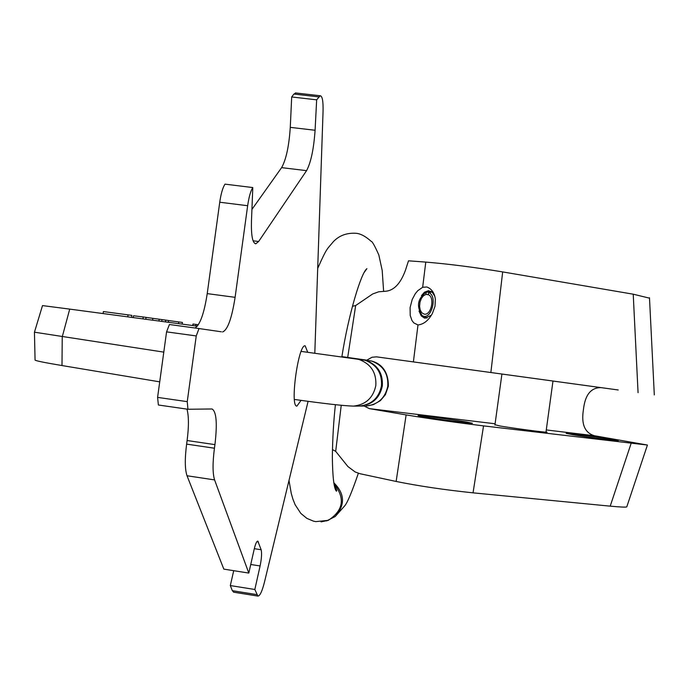 <?xml version="1.0" encoding="UTF-8"?>
<svg xmlns="http://www.w3.org/2000/svg" width="689" height="689" viewBox="0 0 689 689"><rect width="100%" height="100%" fill="white"/><g stroke="black" fill="none" stroke-linecap="round" stroke-linejoin="round"><path stroke-width="1.03" d="M347.695 357.427L355.67 305.537L372.697 293.953L378.726 291.783L384.712 291.318C393.514 290.999 400.421 283.98 405.442 270.269L408.508 260.812L425.785 262.096C448.815 264.008 474.445 267.28 502.677 271.914L633.225 294.194L649.512 298.165M332.442 449.564L335.689 451.355L347.919 466.565L355.205 471.991L359.925 473.705L396.141 481.456C418.878 486.055 444.508 489.853 473.042 492.842L483.54 425.888L647.436 445.042L594.435 435.741C584.737 432.83 581.077 424.079 583.454 409.49C585.082 394.84 590.947 387.545 601.032 387.623L376.521 356.85L372.017 357.255L366.867 360.132M425.785 262.096L422.658 287.287L417.784 290.68L415.295 293.695L412.229 299.414L410.093 307.604L410.222 315.467L411.953 320.497L413.77 322.883L417.982 324.95L413.391 361.897M422.658 287.287L426.81 286.986C431.633 288.751 434.492 292.859 435.379 299.327L435 306.304L432.365 313.504C428.524 320.463 423.752 324.278 418.051 324.958L417.982 324.95M434.785 296.218L432.236 292.205L428.412 290.689L424.433 292.222L421.461 295.641M419.024 311.109L421.237 315.855L424.209 317.965L425.208 318.18L431.392 315.2M618.205 389.974L572.912 383.764L618.205 389.974M494.917 425.061L501.919 374.032L500.851 373.886L554.051 381.172L552.983 381.026L545.972 432.192M473.576 370.148L425.182 363.516L473.576 370.148M483.54 425.888C454.921 422.374 429.118 418.714 406.122 414.907L369.425 408.637L364.076 406.019M341.236 405.313L335.689 451.355M352.441 306.286L355.67 305.537M34.45 332.253L35.061 359.968C34.614 360.597 43.596 362.466 62.001 365.549L62.234 336.869L69.727 309.111L42.503 305.597L34.45 332.193L163.793 352.122M69.727 309.111L197.373 326.155M62.001 365.549L159.719 381.852M131.59 317.371L131.866 315.39L128.059 314.856L127.784 316.862M103.1 313.564L103.376 311.566L128.059 314.856M146.059 317.405L168.547 320.506L168.297 322.271M133.235 317.595L133.485 315.76L143.234 316.974L146.068 317.371L145.801 319.265M168.538 320.549L182.439 322.443L182.206 324.131M192.756 325.535L192.963 324.028L198.363 324.76M161.769 321.401L162.018 319.593M158.961 321.022L159.211 319.205M152.622 320.178L152.872 318.352M142.968 318.886L143.234 316.974M165.506 321.901L165.748 320.109M178.511 323.641L178.744 321.927M195.84 325.949L196.046 324.459M195.754 325.94L195.96 324.424M611.436 439.349C597.372 436.998 567.15 432.993 566.108 433.338L572.55 434.681C586.33 437.007 617.206 441.106 618.205 440.753L611.436 439.349M494.969 424.708L499.913 425.974C513.658 428.325 546.153 432.623 547.057 432.218L546.015 431.831M466.47 421.969C452.458 419.558 418.869 415.14 418.042 415.605L423.623 416.828C437.3 419.196 471.612 423.718 472.387 423.253L466.47 421.969M626.93 506.389L626.775 506.871C626.146 507.345 620.617 507.104 610.196 506.157L631.098 443.492M473.042 492.842L610.196 506.157M321.083 521.883L328.283 520.35C343.501 510.368 345.396 498.19 333.976 483.807M326.603 520.91L335.216 516.509C345.353 504.942 344.879 493.686 333.803 482.731M358.831 359.434L365.919 360.338C377.598 364.782 383.075 373.309 382.326 385.935C379.777 397.958 372.473 404.658 360.407 406.054L364.782 406.01M358.323 359.313L365.024 360.235C376.737 364.679 382.223 373.231 381.473 385.892C378.916 397.941 371.595 404.667 359.503 406.062L358.056 406.071M248.807 573.076L223.83 569.123L187.02 475.763C184.885 469.424 184.747 458.874 186.616 444.121L214.434 448.22C212.556 463.017 212.608 473.576 214.589 479.906L248.807 573.076L254.198 549.176C255.473 543.845 256.67 541.149 257.815 541.089L261.157 549.753C261.941 553.207 261.587 558.607 260.097 565.953L254.835 589.483L230.315 585.572L233.717 570.69M214.434 448.22L214.934 444.62C217.405 423.459 216.449 411.583 212.048 408.982L187.942 409.257L187.244 401.644L196.244 335.939L199 328.55L221.384 331.797M314.804 353.268L323.055 111.429C323.296 101.214 322.34 95.986 320.196 95.754L316.656 99.827L315.088 130.264C313.753 149.108 310.911 162.57 306.571 170.648L258.642 241.494L255.808 243.785C252.544 243.165 251.097 235.578 251.468 221.014L252.794 187.563C250.641 190.931 248.927 196.985 247.652 205.718L235.104 297.329C231.78 318.499 227.603 330.04 222.573 331.96M308.095 401.291L264.533 581.861C262.139 591.343 259.917 596.08 257.867 596.071L254.835 589.483M301.067 400.352L296.907 406.105C289.647 407.044 298.32 343.845 305.175 345.826L307.716 352.294M233.769 592.213L232.331 590.68L230.315 585.572M316.656 99.827L291.688 96.968L293.927 94.04L295.943 92.989M291.688 96.968L290.276 127.362L315.088 130.264M251.924 209.422L281.612 167.634C286.124 159.59 289.01 146.163 290.276 127.362M194.996 327.998C200.077 324.846 204.159 313.383 207.225 293.617L219.739 202.23C221.023 193.523 222.78 187.486 225.019 184.144L252.794 187.563M187.864 409.24L158.384 405.003L157.592 397.389L166.566 331.865L169.416 324.51L199.043 328.55M186.616 444.121L187.107 440.529C188.898 426.62 188.855 416.156 186.986 409.12M431.193 291.438L426.095 292.325C417.594 298.604 416.242 306.312 422.056 315.459C430.797 321.763 438.299 295.831 428.644 292.567L428.145 294.591C435.25 296.856 431.211 316.062 424.054 314.081L421.789 312.754L420.212 309.99L419.567 306.252L419.98 302.178L421.375 298.449L423.511 295.702L426.035 294.392L428.584 294.797M426.095 292.325L426.035 294.392M432.037 292.033L428.644 292.567M422.891 315.906L426.991 318.077M633.225 294.194L638.066 392.687M502.677 271.914L490.861 372.508M601.032 387.623L552.983 381.043M501.911 374.041L376.521 356.85M594.435 435.741L546.282 429.936M495.098 423.778L369.425 408.637M396.141 481.456L406.122 414.907M387.778 386.21C385.263 398.035 378.072 404.632 366.212 406.002L373.274 404.684L380.388 400.628L385.401 394.702L388.338 386.228C388.648 365.187 373.903 361.682 371.629 361.045C383.118 365.411 388.501 373.8 387.778 386.21M365.196 360.14L371.629 361.045L365.919 360.338M354.249 358.624L359.09 359.503C371.001 364.025 376.573 372.723 375.815 385.599C373.214 397.854 365.764 404.701 353.474 406.114C343.518 405.821 323.83 403.599 294.401 399.439M187.02 475.763L214.589 479.906M232.331 590.68L256.713 594.581M293.927 94.04L318.8 96.882M281.612 167.634L306.571 170.648M253.078 240.788L258.642 241.494M219.739 202.23L247.652 205.718M235.104 297.329L207.225 293.617M187.107 440.529L214.934 444.62M166.566 331.865L196.244 335.939M157.592 397.389L187.244 401.644M250.744 564.489L260.097 565.953M254.31 548.685L261.157 549.753M256.851 541.709L258.47 541.959M649.486 297.726L654.309 394.918M647.427 445.042L626.775 506.871M425.234 318.18L424.76 318.111M328.283 520.35L315.795 521.625L313.426 521.134L306.855 518.361L300.8 513.383L295.125 504.718L292.894 499.103L291.275 493.479L288.992 480.483M317.707 268.374C327.284 246.74 327.111 249.392 333.381 241.641C339.1 235.664 346.429 232.865 355.369 233.252C360.037 233.382 365.308 236.086 371.199 241.357C372.181 241.253 374.73 245.784 378.829 254.964L382.197 270.441L383.618 291.275M334.286 485.504C336.542 489.311 337.231 491.197 336.361 491.162C333.932 488.277 332.598 476.9 332.348 457.014C332.598 438.221 333.614 420.781 335.405 404.684M341.847 356.945C348.341 315.088 361.088 272.698 366.892 268.676L363.981 272.741M335.216 516.509L344.534 506.053C347.273 503.082 351.881 492.153 358.358 473.274M341.899 356.626L367.134 360.209M367.082 360.209L365.446 360.209M301.145 351.399L365.024 360.235M353.474 406.114L359.503 406.062M233.562 592.178L257.867 596.071M295.392 92.929L320.196 95.754M255.266 243.717L255.808 243.785M169.416 324.51L199 328.55M158.384 405.003L187.942 409.257"/></g></svg>
